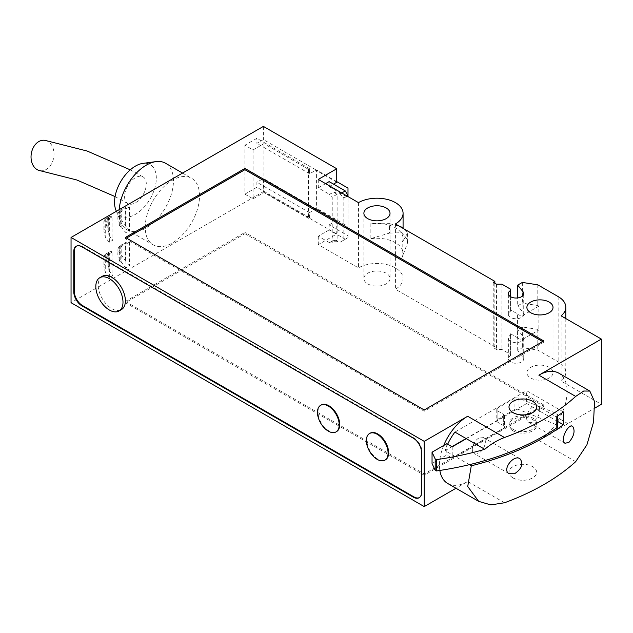 <?xml version="1.0" encoding="UTF-8"?>
<svg xmlns="http://www.w3.org/2000/svg" width="633" height="633" viewBox="0 0 633 633"><rect width="100%" height="100%" fill="white"/><g stroke="black" fill="none" stroke-linecap="round" stroke-linejoin="round"><path stroke-width="0.47" stroke-dasharray="3.17 2.37" d="M308.437 169.343L308.437 218.282L309.521 217.657L309.521 212.633L316.587 208.241L316.587 169.976L309.521 173.735L309.521 168.718L308.437 169.343L263.937 143.651L253.065 149.926L244.916 145.218L244.916 194.157L256.871 187.257L256.871 182.241L263.391 178.474L263.391 191.649L71.046 302.701M309.521 168.718L256.871 138.318L244.916 145.218M253.065 149.926L253.065 198.865L244.916 194.157M253.065 198.865L263.937 192.59L308.437 218.282M309.521 217.657L256.871 187.257M120.761 245.367L120.761 261.967L121.853 262.632L121.765 244.749L125.381 242.668A15.366 8.87 -120 0 1 129.456 242.115L125.927 244.156A15.366 8.87 -120 0 0 121.853 244.702L119.677 246.142A15.366 8.87 -120 0 0 118.047 248.809L117.825 254.521M118.047 248.809L117.809 250.304M125.381 260.59L125.381 242.668C122.747 244.346 120.579 247.337 118.862 251.625L125.381 260.59A15.366 8.87 -120 0 0 129.456 265.844L125.927 267.886A15.366 8.87 -120 0 1 121.853 262.632M120.761 261.967L119.677 261.2A15.366 8.87 -120 0 1 118.047 256.642M120.761 210.109L120.761 226.709L121.853 227.366L121.765 209.491L125.381 207.41A15.366 8.87 -120 0 1 129.456 206.856L125.927 208.89A15.366 8.87 -120 0 0 121.853 209.444L119.677 210.876A15.366 8.87 -120 0 0 118.047 213.55L117.825 219.263M118.047 213.55L117.809 215.046M125.381 225.332L125.381 207.41C122.747 209.088 120.579 212.071 118.862 216.367L125.381 225.332A15.366 8.87 -120 0 0 129.456 230.586L125.927 232.627A15.366 8.87 -120 0 1 121.853 227.366M120.761 226.709L119.677 225.934A15.366 8.87 -120 0 1 118.047 221.384M129.456 242.115L129.456 265.844M109.351 277.452L109.351 253.722A15.366 8.87 60 0 0 105.276 254.276L103.923 256.215L105.276 259.467L103.923 266.493L105.276 272.198A15.366 8.87 60 0 0 109.351 277.452L112.888 275.418A15.366 8.87 60 0 1 108.813 270.156L108.813 267.466A15.366 8.87 60 0 1 107.183 262.917L106.091 259L107.183 255.083A15.366 8.87 60 0 1 108.813 252.409L108.813 267.466M556.803 416.561A3.845 2.216 0 0 0 557.713 415.129A3.845 2.216 0 0 0 556.075 413.309L518.997 398.323A3.845 2.216 0 0 0 514.075 398.568L497.894 407.913A3.845 2.216 0 0 0 496.77 409.48A3.845 2.216 0 0 0 497.894 411.046L503.33 414.188L503.33 425.479L497.894 422.338A3.845 2.216 0 0 1 496.77 420.771A3.845 2.216 0 0 1 497.894 419.204L514.075 409.868A3.845 2.216 0 0 1 518.997 409.614L556.075 424.608A3.845 2.216 0 0 1 557.713 426.42M466.331 438.685L503.33 417.321A3.845 2.216 0 0 0 504.454 415.754A3.845 2.216 0 0 0 503.33 414.188M563.362 411.893L526.64 390.688L454.921 432.094M513.054 430.844A13.831 7.984 0 0 0 528.128 432.576A13.831 7.984 0 0 0 536.665 425.194A13.831 7.984 0 0 0 522.834 417.21A13.831 7.984 0 0 0 509.003 425.194A13.831 7.984 0 0 0 513.054 430.844M513.054 429.277A13.831 7.984 0 0 0 528.128 431.002A13.831 7.984 0 0 0 536.665 423.627A13.831 7.984 0 0 0 522.834 415.644A13.831 7.984 0 0 0 509.003 423.627A13.831 7.984 0 0 0 513.054 429.277M469.37 464.677L445.062 450.649L451.93 446.684M447.666 444.216A39.958 23.073 120 0 0 445.062 450.649M443.709 445.474A39.958 23.073 120 0 0 439.832 470.438M447.713 483.485A39.958 23.073 120 0 0 467.684 481.507L455.982 488.265M513.054 477.899A13.831 7.984 0 0 0 528.128 479.624A13.831 7.984 0 0 0 536.665 472.25A13.831 7.984 0 0 0 522.834 464.266A13.831 7.984 0 0 0 509.003 472.25A13.831 7.984 0 0 0 513.054 477.899M367.71 283.877A13.064 7.541 0 0 0 381.952 285.515A13.064 7.541 0 0 0 390.015 278.544A13.064 7.541 0 0 0 376.952 271.003A13.064 7.541 0 0 0 363.888 278.544A13.064 7.541 0 0 0 367.71 283.877M530.715 377.988A13.064 7.541 0 0 0 544.95 379.618A13.064 7.541 0 0 0 553.013 372.655A13.064 7.541 0 0 0 539.949 365.106A13.064 7.541 0 0 0 526.893 372.655A13.064 7.541 0 0 0 530.715 377.988M244.916 233.688L543.755 406.22L424.221 475.233L125.381 302.701L244.916 233.688L244.916 232.43L125.381 301.443L125.381 302.701M510.609 296.735L510.609 309.909L517.58 313.936L517.58 337.777L510.554 333.781L510.554 354.488L501.922 349.44L496.486 349.44L493.226 347.557L494.856 346.615L395.419 289.21A26.127 15.081 0 0 0 403.079 278.544A26.127 15.081 0 0 0 386.945 264.61A26.127 15.081 0 0 0 358.476 267.878L318.272 244.662L336.74 233.996L263.391 191.649M510.554 354.488L510.554 355.746A7.683 4.439 0 0 0 508.362 358.848A7.683 4.439 0 0 0 516.045 363.287A7.683 4.439 0 0 0 523.728 358.848A7.683 4.439 0 0 0 523.008 356.972L517.683 350.373L522.352 347.683L537.781 350.065L558.156 361.831A26.127 15.081 0 0 1 565.807 372.497A26.127 15.081 0 0 1 561.123 381.113L601.35 404.337M575.682 461.671L538.865 440.41L594.846 408.095M536.665 406.972A13.831 7.984 0 0 0 522.834 399.012A13.831 7.984 0 0 0 509.003 406.972M510.609 309.909L510.554 311.199A7.683 4.439 0 0 0 508.362 314.3A7.683 4.439 0 0 0 515.515 318.731A7.683 4.439 0 0 0 523.657 314.918A3.845 2.216 0 0 0 523.926 314.775L538.865 306.15L538.865 329.991L537.781 329.358L522.352 326.976L517.683 329.674L517.683 350.373M522.352 326.976L522.352 347.683M537.781 329.358L537.781 350.065M522.352 282.429L522.352 303.136L517.683 305.834L517.683 297.937M403.079 228.378L403.079 238.475A26.127 15.081 180 0 0 370.186 223.908L389.469 223.631L389.469 233.102L370.186 238.791A26.127 15.081 0 0 1 403.079 253.358L403.079 278.544M403.079 238.475A26.127 15.081 180 0 1 402.184 242.384L402.184 257.259L407.351 243.42L407.85 240.421L402.082 232.659L389.469 233.102M389.469 223.631L402.097 226.946L407.85 232.596L402.184 242.384M402.184 257.259A26.127 15.081 0 0 0 403.079 253.358M329.516 242.605L333.433 240.429L329.516 242.684L332.23 243.096L332.23 197.108L329.516 194.378L333.433 192.115L340.103 193.912L343.806 198.05L343.806 240.081L340.103 242.225L333.433 240.429M347.992 237.668L347.992 235.785L329.136 224.905L329.136 229.921L345.27 239.234L347.992 237.668L343.806 240.081M329.136 181.608L329.136 186.632L347.992 197.512L347.992 235.785L347.992 226.377L316.587 208.241M347.992 195.637L347.992 196.57M347.177 196.103L343.806 198.05M345.27 239.234L340.103 242.225M329.136 229.921L318.272 236.196L329.516 242.684M341.741 192.97L340.103 193.912M325.607 183.649L318.272 187.882L329.516 194.378M329.136 186.632L333.48 184.124M336.74 181.608L316.587 169.976M336.74 182.241L316.041 170.285M329.136 224.905L336.74 220.506L316.041 208.558M316.041 208.874L263.391 178.474M336.74 220.506L336.74 233.996M316.041 169.976L263.391 139.577L256.871 143.343L256.871 138.318M263.391 126.402L263.391 139.577M109.351 253.722L112.888 251.681L112.888 275.418M109.351 242.194A15.366 8.87 60 0 1 105.276 236.932L103.923 231.235L105.276 224.209L103.923 220.957L105.276 219.01A15.366 8.87 60 0 1 109.351 218.464L109.351 242.194L112.888 240.152A15.366 8.87 60 0 1 108.813 234.898L108.813 232.208A15.366 8.87 60 0 1 107.183 227.658L106.091 223.742L107.183 219.825A15.366 8.87 60 0 1 108.813 217.151L108.813 232.208M109.351 218.464L112.888 216.423L112.888 240.152M125.927 208.89L125.927 232.627M129.456 206.856L129.456 230.586M125.927 244.156L125.927 267.886M199.545 195.882A38.423 22.179 120 0 0 191.593 178.292A38.423 22.179 120 0 0 153.17 200.479A38.423 22.179 120 0 0 153.17 244.844A38.423 22.179 120 0 0 182.779 234.55A38.423 22.179 120 0 0 199.545 195.882M318.272 236.196L318.272 244.662M318.272 179.416L318.272 187.882M538.865 440.41A39.958 23.073 120 0 0 564.968 405.199A39.958 23.073 120 0 0 558.844 373.185M561.123 315.859L561.123 381.113M538.865 306.15L537.781 305.517L522.352 303.136M537.781 284.818L537.781 305.517M510.609 354.456L510.609 333.757M501.922 284.185L501.922 349.44M496.486 284.185L496.486 349.44M493.226 282.31L493.226 347.557M494.856 283.252L494.856 346.615M395.419 223.955L395.419 289.21M358.476 202.631L358.476 267.878M115.918 210.116A29.545 17.059 120 0 0 139.22 211.77A29.545 17.059 120 0 0 156.327 178.174A29.545 17.059 120 0 0 142.892 163.393M124.566 196.515A15.366 8.87 120 0 0 127.747 203.549A15.366 8.87 120 0 0 143.121 194.671A15.366 8.87 120 0 0 143.121 176.931A15.366 8.87 120 0 0 131.276 181.046A15.366 8.87 120 0 0 124.566 196.515M119.218 209.634A38.423 22.179 120 0 0 120.919 222.357A38.423 22.179 120 0 0 127.091 229.787A38.423 22.179 120 0 0 156.699 219.493A38.423 22.179 120 0 0 173.466 180.824A38.423 22.179 120 0 0 165.514 163.235M40.132 170.696A15.366 11.37 98.9 0 0 53.75 157.277A15.366 11.37 98.9 0 0 44.903 140.328M419.378 497.593A11.529 6.654 -120 0 0 419.663 497.443A11.529 6.654 -120 0 0 422.045 492.173L422.045 452.017A11.529 6.654 -120 0 0 413.895 437.901L82.456 246.546A11.529 6.654 -120 0 0 76.696 245.976A11.529 6.654 -120 0 0 76.427 246.142M370.083 433.217A15.366 8.87 -120 0 0 367.726 445.529A15.366 8.87 -120 0 0 377.766 459.075A15.366 8.87 -120 0 0 385.45 459.835M321.176 404.985A15.366 8.87 -120 0 0 318.826 417.297A15.366 8.87 -120 0 0 328.867 430.844A15.366 8.87 -120 0 0 336.55 431.603M102.19 276.336A19.212 11.093 -120 0 0 99.246 291.726A19.212 11.093 -120 0 0 111.796 308.659A19.212 11.093 -120 0 0 121.401 309.608M347.992 188.104L347.992 226.377M309.521 173.735L256.871 143.343M309.521 212.633L256.871 182.241M333.433 240.35L337.136 240.263L337.136 194.276L333.433 192.195L329.516 194.458M337.136 240.263L332.23 243.096M337.136 194.276L332.23 197.108M510.554 309.941L510.554 289.241M517.58 313.936A3.845 2.216 0 0 0 523.657 314.918A7.683 4.439 0 0 0 523.728 314.3A7.683 4.439 0 0 0 523.008 312.433L517.683 305.834M510.554 311.199L510.554 296.703M510.554 333.781L510.554 335.039A7.683 4.439 0 0 0 508.362 338.149A7.683 4.439 0 0 0 515.515 342.572A7.683 4.439 0 0 0 523.657 338.758A7.683 4.439 0 0 0 523.728 338.149A7.683 4.439 0 0 0 523.008 336.273L517.683 329.674M510.554 335.039L510.554 355.746M517.58 337.777A3.845 2.216 0 0 0 523.657 338.758A3.845 2.216 0 0 0 523.926 338.615L538.865 329.991M543.755 340.965L543.755 342.224L542.671 341.598M125.381 237.446L125.381 238.704L424.221 411.236L543.755 342.224M126.465 238.079L125.381 238.704M424.221 409.978L424.221 411.236M125.381 301.443L424.221 473.975L543.755 404.962L543.755 406.22M543.755 404.962L244.916 232.43M424.221 473.975L424.221 475.233M466.062 438.527L526.64 403.553L526.64 390.688M557.713 421.491L526.64 403.553M513.054 477.962A13.831 7.984 0 0 0 528.128 479.687A13.831 7.984 0 0 0 536.665 472.313A13.831 7.984 0 0 0 522.834 464.329A13.831 7.984 0 0 0 509.003 472.313A13.831 7.984 0 0 0 513.054 477.962M503.33 417.321L503.33 428.612A3.845 2.216 0 0 0 504.454 427.046A3.845 2.216 0 0 0 503.33 425.479M503.33 428.612L452.199 458.134L446.771 455L432.046 463.498M452.199 446.843L452.199 458.134M446.771 443.701L446.771 455M526.64 417.978A9.218 5.325 120 0 0 528.547 422.203A9.218 5.325 120 0 0 533.16 421.744A9.218 5.325 120 0 0 539.181 413.618A9.218 5.325 120 0 0 537.773 406.228A9.218 5.325 120 0 0 530.668 408.704A9.218 5.325 120 0 0 526.64 417.978M472.305 449.351A9.218 5.325 120 0 0 474.212 453.568A9.218 5.325 120 0 0 478.825 453.117A9.218 5.325 120 0 0 484.846 444.991A9.218 5.325 120 0 0 483.438 437.601A9.218 5.325 120 0 0 476.332 440.07A9.218 5.325 120 0 0 472.305 449.351M109.034 252.171L108.813 268.867L108.813 252.235A15.366 8.87 60 0 1 112.888 251.681M108.583 252.385L108.813 268.867M109.034 216.905L108.813 233.609L108.813 216.977A15.366 8.87 60 0 1 112.888 216.423M108.583 217.127L108.813 233.609M263.937 192.59L263.937 143.651M105.276 254.276L105.276 272.198M504.509 502.76L467.684 481.507M558.156 296.576L558.156 361.831M370.186 223.908L370.186 238.791M421.507 452.334L422.045 452.017M413.357 438.21L413.895 437.901M81.918 246.862L82.456 246.546M421.507 492.482L422.045 492.173M407.351 233.957L407.351 243.42M523.008 312.433L523.008 295.476M523.008 336.273L523.008 356.972M523.926 314.775L523.926 338.615M556.075 413.309L556.075 424.608M518.997 398.323L518.997 409.614M514.075 398.568L514.075 409.868M497.894 407.913L497.894 419.204M497.894 411.046L497.894 422.338M105.276 219.01L105.276 236.932M119.677 210.876L119.677 225.934M108.813 216.977L108.813 234.898M107.183 219.825L107.183 227.658M107.183 255.083L107.183 262.917M108.813 252.235L108.813 270.156M119.677 246.142L119.677 261.2M103.931 256.215L103.931 266.493M509.003 423.627L509.003 425.194M536.665 423.627L536.665 425.194M565.807 318.565L565.807 372.497M116.385 211.272L120.919 222.357M127.091 229.787L153.17 244.844M182.549 173.078L191.593 178.292M115.071 196.586L127.747 203.549M130.263 169.842L143.121 176.931M76.15 246.284L76.696 245.976M419.117 497.76L419.663 497.443M407.85 232.596L407.85 240.421M363.888 213.297L363.888 278.544M390.015 213.297L390.015 278.544M526.893 307.401L526.893 372.655M553.013 307.401L553.013 372.655M523.728 314.3L523.728 293.601M508.362 314.3L508.362 293.601M508.362 338.149L508.362 358.848M523.728 338.149L523.728 358.848M557.713 415.129L557.713 415.936M496.77 409.48L496.77 420.771M504.454 415.754L504.454 427.046M572.675 426.381L537.773 406.228M565.016 443.258L528.547 422.203M519.899 458.656L483.438 437.601M509.122 473.721L474.212 453.568M103.931 220.957L103.931 231.235M105.205 254.316L108.741 252.274M105.205 219.058L108.741 217.016"/><path stroke-width="0.95" d="M484.751 449.311L466.331 438.685L452.199 446.843L446.771 443.701L432.046 452.199L435.195 458.98L436.366 459.653A230.523 133.088 0 0 0 484.751 449.311C490.955 444.034 497.538 440.101 504.509 437.514A230.523 133.088 0 0 0 575.682 396.416L583.697 391.028L589.829 391.075L594.537 401.583L593.525 422.124L586.91 444.841L575.682 461.671A230.523 133.088 0 0 1 504.509 502.76L490.836 504.897L478.69 501.376L467.732 486.5L471.284 465.785A230.523 133.088 0 0 0 563.362 424.751L557.713 421.491M436.366 459.653L436.366 470.952A230.523 133.088 0 0 0 556.803 427.861A3.845 2.216 0 0 0 557.713 426.42L557.713 415.936M563.362 424.751L563.362 411.893A230.523 133.088 180 0 1 556.803 416.561L556.803 427.861M568.917 442.388C574.099 436.082 575.35 430.749 572.675 426.381C568.268 423.105 559.612 440.695 565.016 443.258L568.917 442.388M514.582 473.761C521.924 468.697 523.705 463.657 519.899 458.656C513.545 454.312 501.637 469.947 509.122 473.721L514.582 473.761M466.331 438.685L454.921 432.094A39.958 23.073 120 0 0 447.666 444.216M471.284 465.785L469.37 464.677M510.554 296.703L510.609 289.21L501.922 284.185L496.486 284.185L493.226 282.31L494.856 281.369L395.419 223.955A26.127 15.081 0 0 0 403.079 213.297A26.127 15.081 0 0 0 386.945 199.355A26.127 15.081 0 0 0 358.476 202.631L318.272 179.416L336.74 168.75L263.391 126.402L71.046 237.446L424.221 441.351L467.684 416.253A39.958 23.073 120 0 0 443.709 445.474M439.832 470.438A39.958 23.073 120 0 0 447.713 483.485L478.366 501.178M71.046 237.446L71.046 302.701L424.221 506.598L455.982 488.265M594.846 408.095L601.35 404.337L601.35 339.082L561.123 315.859A26.127 15.081 0 0 0 565.807 307.242A26.127 15.081 0 0 0 558.156 296.576L537.781 284.818L522.352 282.429L517.683 285.127L523.008 291.726A7.683 4.439 0 0 1 523.728 293.601A7.683 4.439 0 0 1 516.045 298.032A7.683 4.439 0 0 1 508.362 293.601A7.683 4.439 0 0 1 510.554 290.492M509.003 406.972A13.831 7.984 0 0 0 509.003 407.003A13.831 7.984 0 0 0 513.054 412.645A13.831 7.984 0 0 0 528.128 414.378A13.831 7.984 0 0 0 536.665 407.003A13.831 7.984 0 0 0 536.665 406.972M125.381 237.446L244.916 168.433L543.755 340.965L424.221 409.978L125.381 237.446M367.71 218.63A13.064 7.541 0 0 0 381.952 220.26A13.064 7.541 0 0 0 390.015 213.297A13.064 7.541 0 0 0 376.952 205.749A13.064 7.541 0 0 0 363.888 213.297A13.064 7.541 0 0 0 367.71 218.63M530.715 312.734A13.064 7.541 0 0 0 544.95 314.372A13.064 7.541 0 0 0 553.013 307.401A13.064 7.541 0 0 0 539.949 299.86A13.064 7.541 0 0 0 526.893 307.401A13.064 7.541 0 0 0 530.715 312.734M589.829 391.075L558.844 373.185A39.958 23.073 120 0 0 538.865 375.163L601.35 339.082M424.221 441.351L424.221 506.598M517.683 297.937L517.683 285.127M347.992 196.57L347.992 195.637L347.177 196.103M336.74 181.608L347.992 188.104L347.992 195.637L345.27 190.929L341.741 192.97M345.27 190.929L329.136 181.608L325.607 183.649M333.48 184.124L336.74 182.241L336.74 168.75M413.357 497.19L81.918 305.834A11.529 6.654 60 0 1 73.768 291.718L73.768 251.562A11.529 6.654 60 0 1 76.15 246.284A11.529 6.654 60 0 1 81.918 246.862L413.357 438.21A11.529 6.654 60 0 1 421.507 452.334L421.507 492.482A11.529 6.654 60 0 1 419.117 497.76A11.529 6.654 60 0 1 413.357 497.19L413.895 496.873A11.529 6.654 -120 0 0 419.378 497.593M510.609 289.21L510.609 296.735M494.856 281.369L494.856 283.252M182.549 173.078L165.514 163.235A38.423 22.179 120 0 0 155.995 161.613L142.892 163.393A29.545 17.059 120 0 0 120.658 181.711A29.545 17.059 120 0 0 115.918 210.116L116.385 211.272M155.995 161.613A38.423 22.179 120 0 0 119.218 209.634M130.263 169.842L87.18 151.042L44.903 140.328A15.366 11.37 98.9 0 0 33.921 146.484A15.366 11.37 98.9 0 0 31.65 161.787A15.366 11.37 98.9 0 0 40.132 170.696L76.783 179.97L115.071 196.586M76.427 246.142A11.529 6.654 -120 0 0 74.306 251.254L74.306 291.402A11.529 6.654 -120 0 0 82.456 305.517L413.895 496.873M384.904 460.151L385.45 459.835A15.366 8.87 -120 0 0 385.45 442.087A15.366 8.87 -120 0 0 370.083 433.217L369.537 433.534A15.366 8.87 -120 0 0 367.18 445.846A15.366 8.87 -120 0 0 377.221 459.392A15.366 8.87 -120 0 0 384.904 460.151A15.366 8.87 -120 0 0 384.904 442.404A15.366 8.87 -120 0 0 369.537 433.534M336.004 431.92L336.55 431.603A15.366 8.87 -120 0 0 336.55 413.855A15.366 8.87 -120 0 0 321.176 404.985L320.638 405.302A15.366 8.87 -120 0 0 318.28 417.614A15.366 8.87 -120 0 0 328.321 431.152A15.366 8.87 -120 0 0 336.004 431.92A15.366 8.87 -120 0 0 336.004 414.172A15.366 8.87 -120 0 0 320.638 405.302M119.012 310.993L121.401 309.608A19.212 11.093 -120 0 0 121.401 287.429A19.212 11.093 -120 0 0 102.19 276.336L99.8 277.713A19.212 11.093 -120 0 0 96.857 293.111A19.212 11.093 -120 0 0 109.406 310.035A19.212 11.093 -120 0 0 119.012 310.993A19.212 11.093 -120 0 0 119.012 288.806A19.212 11.093 -120 0 0 99.8 277.713M244.916 168.433L244.916 169.691L126.465 238.079M542.671 341.598L244.916 169.691M451.93 446.684L466.062 438.527M513.054 412.581A13.831 7.984 0 0 0 528.128 414.314A13.831 7.984 0 0 0 536.665 406.94A13.831 7.984 0 0 0 522.834 398.956A13.831 7.984 0 0 0 509.003 406.94A13.831 7.984 0 0 0 513.054 412.581M432.046 452.199L432.046 463.498L435.195 470.272L436.366 470.952M435.195 458.98L435.195 470.272M504.509 437.514L467.684 416.253M575.682 396.416L538.865 375.163M73.768 251.562L74.306 251.254M73.768 291.718L74.306 291.402M81.918 305.834L82.456 305.517M523.008 295.476L523.008 291.726M565.807 307.242L565.807 318.565M403.079 213.297L403.079 228.378"/></g></svg>

